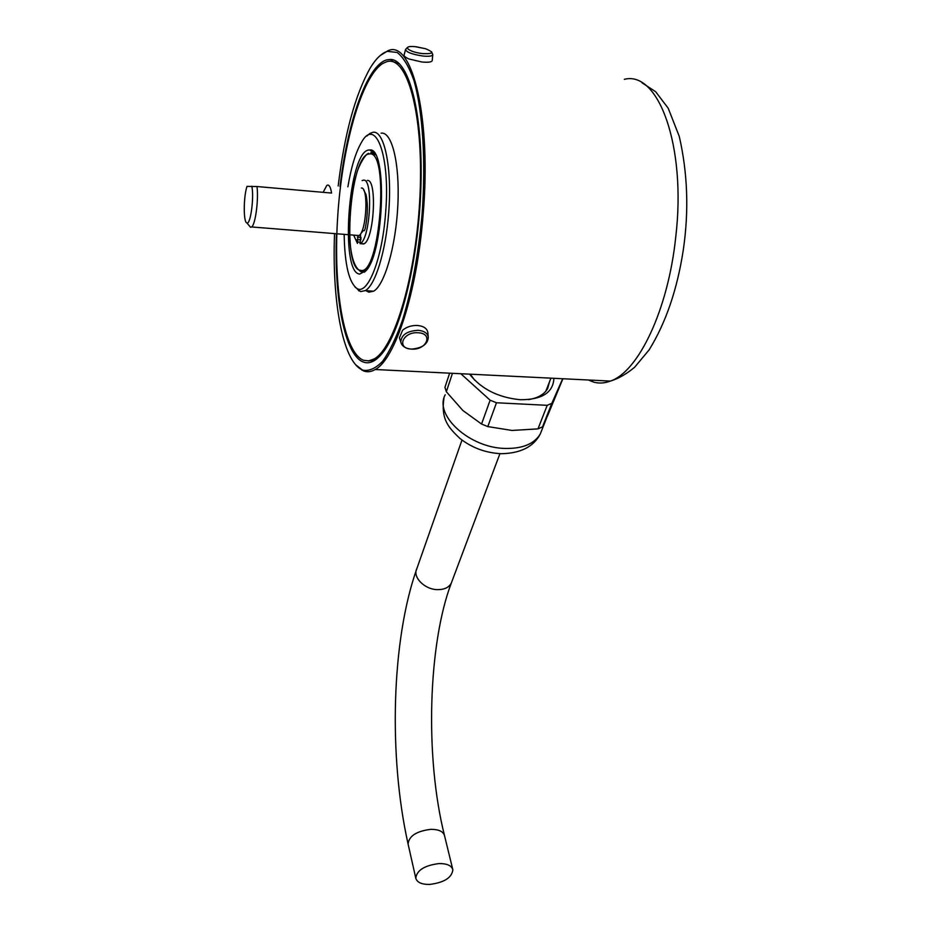 <?xml version="1.0" encoding="UTF-8"?>
<svg xmlns="http://www.w3.org/2000/svg" width="931" height="931" viewBox="0 0 931 931"><rect width="100%" height="100%" fill="white"/><g stroke="black" fill="none" stroke-linecap="round" stroke-linejoin="round"><path stroke-width="1.4" d="M407.487 47.434L405.59 49.39C406.079 52.078 411.758 54.289 422.662 56C428.749 56.605 432.112 56.197 432.764 54.801L432.205 60.69C431.519 62.156 428.039 62.586 421.731 61.97L408.802 58.932C405.241 57.245 403.67 55.918 404.112 54.964L405.485 49.774M380.174 55.557L388.192 50.611C412.41 39.568 431.6 118.865 423.093 215.003C416.972 293.3 394.872 359.517 375.216 369.514C371.155 371.888 367.256 372.365 363.544 370.934L355.537 364.615M338.186 185.979C344.458 134.122 355.165 94.753 370.305 67.858C375.891 58.723 381.582 53.218 387.377 51.333L397.188 52.462C403.472 57.338 409.035 66.648 413.899 80.369C422.825 111.208 426.026 161.913 422.022 214.921C418.194 255.408 411.665 290.565 402.425 320.392C396.117 337.988 389.53 351.604 382.641 361.24C375.763 368.397 369.176 371.364 362.857 370.131L361.461 369.502C342.561 360.041 331.971 300.853 334.52 234.018M416.378 46.806L425.618 48.749C434.474 52.427 433.497 54.045 422.674 53.602C408.115 52.066 400.97 45.2 415.273 46.69L416.378 46.806M336.417 234.17C334.054 298.991 344.866 355.654 363.474 362.089C369.258 364.196 375.368 361.461 381.78 353.896C400.854 331.785 418.869 258.748 420.94 185.956C423.14 113.093 408.849 59.258 390.415 59.433L386.714 59.898C366.861 65.31 347.379 122.671 340.036 186.572M368.234 360.937L375.077 360.157M399.341 63.715L393.289 61.69L390.415 59.433M386.563 61.795C406.987 54.638 423.628 113.186 420.067 193.567C416.716 273.854 394.535 348.275 374.146 358.935L368.769 360.879L363.614 360.309C343.737 352.698 333.182 288.494 337.592 218.203C341.828 148.006 361.042 77.052 382.827 63.448L386.563 61.795M474.752 380.267L470.271 374.192M401.296 343.62L399.434 337.837L402.553 330.296C406.603 326.886 411.583 325.28 417.484 325.466C423.78 326.129 427.248 328.562 427.888 332.774L428.26 337.08M553.91 378.3C553.189 392.591 542.017 399.736 520.417 399.736C498.248 397.572 481.304 389.053 469.573 374.157M365.813 290.647L368.851 292.159L373.622 291.194C384.561 285.2 395.931 246.25 397.863 204.901C399.911 163.507 391.904 131.224 381.082 133.191M366.872 136.031L369.933 133.412L372.737 132.353C384.282 129.421 392.428 168.348 388.634 213.35C385.783 251.591 375.205 285.351 365.313 290.612L360.623 291.578L354.955 286.981M418.17 332.774C433.788 333.414 426.526 350.44 411.455 349.09C395.966 348.636 402.786 331.448 418.17 332.774M347.88 186.84C351.15 167.277 355.619 152.544 361.309 142.652C375.496 116.212 390.566 155.605 385.585 213.118C382.257 259.155 367.652 295.534 357.027 288.529C349.02 282.675 344.738 264.765 344.179 234.787M359.692 274.063C339.559 273.237 348.555 150.356 369.095 149.996L369.63 149.972C387.459 146.342 384.352 252.231 366.081 270.618L359.692 274.063M363.614 272.073L364.684 272.108M374.227 152.812L369.63 149.972M357.935 235.88L357.457 243.398L353.85 235.566M362.124 180.602L363.451 180.16C373.506 177.937 370.387 239.151 360.274 243.491L360.541 234.053L362.985 230.679L364.265 230.702L365.127 228.828C367.768 215.852 368.059 204.436 366.011 194.556L363.753 190.122M363.684 243.945L364.056 243.782C374.25 239.465 377.369 178.286 367.245 180.498M323.15 192.333L326.816 185.397L327.77 185.06C329.481 185.129 330.749 187.806 331.564 193.066L256.991 186.537C258.725 199.816 255.397 224.65 251.649 226.955L250.52 227.269L249.136 225.605M361.333 188.039C368.816 186.537 366.477 232.25 358.924 235.543L356.62 235.357M439.036 863.572C447.031 863.526 451.64 865.597 452.85 869.775C451.884 877.7 444.18 882.576 429.726 884.427C421.673 884.52 417.03 882.437 415.785 878.177C416.774 870.287 424.524 865.411 439.036 863.572M399.736 338.814L399.48 338M549.511 381.768L547.661 388.495C544.321 394.372 537.967 398.072 528.587 399.597M562.696 378.731L551.815 403.332L547.219 405.322L496.467 402.762L490.125 400.202L460.833 373.727M551.815 403.332L542.54 426.864L548.056 414.644L562.906 378.742M452.466 373.308L446.333 391.73L444.948 387.331L449.638 373.168M446.333 391.73L462.87 410.501L481.56 424.036L490.125 400.202M496.467 402.762L487.809 426.584L511.992 430.448L537.978 428.877L547.219 405.322M542.54 426.864L537.978 428.877M481.56 424.036L487.809 426.584M360.856 239.814L361.007 237.591M363.718 243.957L359.971 243.654M256.991 186.537L247.006 186.386C243.422 196.755 243.328 222.672 246.89 222.905L250.52 227.269M251.812 186.235C254.303 197.116 250.509 225.046 246.89 222.905M408.174 844.394L408.069 843.952C388.436 756.228 391.427 640.097 416.855 568.608C412.189 577.092 424.873 589.858 437.954 589.649C444.459 589.579 448.893 587.426 451.256 583.213L451.942 581.386M415.785 878.177L408.069 843.952C408.988 835.968 416.599 831.104 430.878 829.335C438.757 829.358 443.307 831.476 444.541 835.724L452.734 869.263M588.299 379.999L593.827 382.164C599.133 383.607 604.65 383.235 610.375 381.082C638.131 372.016 668.272 310.07 675.801 236.486C686.426 146.225 658.496 70.337 624.364 79.321M431.542 51.775L432.787 54.661M418.24 330.307C424.327 330.936 427.666 333.275 428.283 337.336C427.806 344.202 422.185 348.136 411.397 349.125C405.485 348.531 401.948 346.227 400.796 342.212C401.214 334.904 407.033 330.936 418.24 330.307M445.239 394.744C433.741 415.121 469.468 447.939 505.196 448.451C522.605 448.742 534.301 443.912 540.294 433.951L542.063 429.47M370.899 152.509L375.554 154.895M366.314 270.327L361.822 271.933M369.258 153.976C390.031 148.913 379.976 277.391 360.437 270.258C341.491 269.653 349.975 154.081 369.258 153.976M361.763 231.54L362.392 231.842M361.437 271.852L360.134 271.293M359.145 235.392L360.355 235.485M360.949 237.347L357.353 237.068M360.832 239.872L357.12 239.581M359.925 242.211L357.655 242.025M375.216 369.514L610.375 381.082C618.103 378.824 626.179 374.227 634.605 367.28L649.163 349.823C665.909 322.65 677.291 289.297 683.319 249.764C689.01 210.813 687.648 173.015 679.258 136.357L668.214 108.252L655.692 91.75L642.006 82.778M550.919 378.161L545.88 391.113M376.566 359.075L374.146 358.935M373.622 291.194L365.313 290.612M546.753 417.588L540.294 433.951C533.696 446.705 520.732 453.292 501.39 453.711C485.761 452.978 471.901 447.858 459.798 438.35C449.196 428.074 440.712 419.997 443.936 398.445M368.618 153.324C365.639 153.65 358.726 165.532 356.736 173.224C352.942 186.328 350.568 201.189 349.625 217.796C348.66 248.856 352.442 266.79 360.972 271.584L365.58 271.2M361.798 231.47L362.566 231.528M251.649 226.955L358.924 235.543M444.541 835.724C424.524 756.24 428.411 643.437 451.256 583.213L499.877 453.816M361.461 369.502L362.136 370.305M425.618 48.749L415.273 46.69M357.027 288.529L359.04 291.007M360.274 243.491L364.056 243.782M416.855 568.608L461.985 440.06"/></g></svg>
